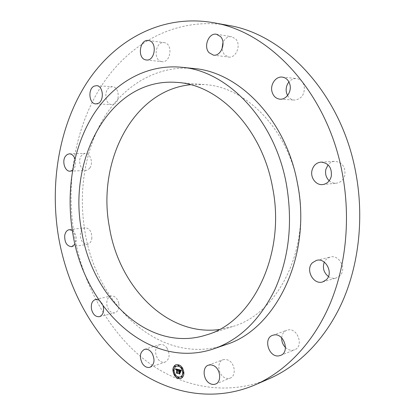 <?xml version="1.0" encoding="UTF-8"?>
<svg xmlns="http://www.w3.org/2000/svg" width="415" height="415" viewBox="0 0 415 415"><rect width="100%" height="100%" fill="white"/><g stroke="black" fill="none" stroke-linecap="round" stroke-linejoin="round"><path stroke-width="0.31" stroke-dasharray="2.08 1.56" d="M167.038 348.112C170.311 354.581 169.673 359.25 165.129 362.108C162.332 362.85 159.817 361.678 157.581 358.596C154.339 352.07 155.028 347.412 159.656 344.626C162.369 343.957 164.833 345.119 167.038 348.112M227.794 25.289C176.463 16.631 129.77 42.89 102.23 84.686C74.819 126.964 65.44 182.735 74.306 235.238C82.824 283.445 106.743 328.633 142.215 357.818C177.703 386.536 225.039 397.44 269.06 378.802M219.141 329.546L232.55 326.548C277.588 314.129 311.027 249.233 297.949 185.152C287.896 128.707 245.317 86.574 204.305 84.546L190.558 84.717M193.457 68.475C157.124 65.072 124.178 85.225 104.456 117.025C84.857 149.125 78.139 191.445 84.93 231.394C96.073 304.916 160.709 367.223 225.698 344.689M228.426 360.22L225.708 359.38L223.094 359.706C216.739 361.641 217.776 374.304 224.551 377.619C226.491 378.646 228.354 378.817 230.149 378.132C236.405 376.057 235.186 363.369 228.426 360.22M285.484 347.505C287.72 349.606 290.158 350.53 292.788 350.276L294.546 349.829C303.998 346.65 297.944 327.897 288.166 329.894L286.786 330.236C283.73 331.497 282.034 334.049 281.697 337.888M328.426 276.54C330.926 278.221 333.525 278.704 336.217 277.988L339.792 275.876C347.127 269.382 339.283 254.193 330.164 257.03L326.154 259.328L324.276 262.114M329.214 180.779C331.3 182.616 333.665 183.425 336.316 183.212C340.601 182.548 343.433 179.913 344.808 175.306C345.633 166.887 342.282 162.234 334.765 161.331C332.114 161.528 329.884 162.696 328.078 164.833M287.559 95.533C289.177 98.293 291.449 99.808 294.375 100.072C301.627 99.138 304.906 94.433 304.216 85.967C303.007 81.646 300.47 79.182 296.606 78.58C293.664 78.362 291.107 79.488 288.944 81.957M221.958 49.193L224.276 54.666L228.587 57.047C236.068 58.515 241.52 44.867 235.689 38.984L231.653 36.696C227.913 36.375 225.018 38.273 222.964 42.397M161.295 61.524L162.047 61.659C170.575 63.122 173.268 44.26 164.693 42.729L164.19 42.636C155.578 41.033 152.762 59.822 161.295 61.524M113.793 104.139C120.412 101.742 119.24 86.673 112.434 86.709L110.167 87.145C103.548 89.733 104.896 104.705 111.723 104.539L113.793 104.139M89.842 167.992C93.536 163.064 90.294 152.907 85.215 153.4L83.031 154.079L81.221 155.895C77.574 160.89 80.863 170.99 85.988 170.415L88.084 169.735L89.842 167.992M91.798 238.765C92.047 231.99 89.79 228.302 85.028 227.705C82.611 228.177 81.07 230.066 80.411 233.375C80.178 240.176 82.466 243.844 87.28 244.388C89.63 243.89 91.139 242.012 91.798 238.765M118.773 303.209C117.31 298.095 114.722 295.677 111.023 295.968C107.61 297.259 106.261 300.47 106.977 305.601C108.44 310.768 111.059 313.18 114.825 312.832C118.171 311.504 119.484 308.298 118.773 303.209M74.959 158.836C76.07 162.514 75.758 165.808 74.026 168.718L72.578 170.28M72.314 230.429C75.333 232.794 76.609 236.311 76.142 240.98L75.027 244.176M98.931 300.045C100.892 301.243 102.292 303.235 103.128 306.021M178.875 369.635L181.288 370.139L180.997 370.647M178.751 371.326L179.098 371.264M178.766 371.716L179.098 371.664M179.581 371.643L179.882 373.656L179.607 373.583M180.359 371.311L180.354 372.12M179.928 370.201L180.738 370.73L179.794 370.263L179.788 371.441L180.151 371.534M179.586 369.957L179.581 371.384L179.737 370.284M175.716 368.857L178.564 369.443L178.128 370.024M176.282 369.215L176.033 369.77L175.924 369.449M176.302 369.443L176.837 369.443M176.417 369.475L176.214 369.915L176.235 369.537M177.371 369.412L177.61 373.111L177.329 373.038M180.655 371.207L180.712 372.587L180.473 371.275M178.652 369.615L178.362 370.476L178.471 369.682M181.428 370.31L181.028 371.197L181.246 370.372M177.459 369.708L178.066 369.983L177.532 369.703L177.516 372.763L177.895 373.433L176.619 373.018L177.765 373.318L177.444 372.769L177.459 369.729M180.214 371.98L179.788 371.949L179.783 373.256L180.203 374.034L179.721 373.277L179.726 371.856L180.027 372.042M179.934 373.962L178.746 373.573L180.069 373.915M180.919 378.433L181.013 378.402C182.953 377.551 183.98 375.736 184.084 372.95C183.269 367.01 180.65 364.235 176.225 364.629L176.136 364.666M176.619 366.129C175.104 366.819 174.31 368.25 174.233 370.419C174.855 375.051 176.904 377.235 180.385 376.976M178.351 364.925L178.621 365.719M183.264 372.437L183.544 373.235M181.832 367.633L182.112 368.432M178.289 377.396L178.575 378.19M181.786 376.483L182.071 377.282M173.429 369.905L173.703 370.699M174.876 365.88L175.146 366.668M174.84 374.667L175.114 375.456M150.023 367.27L165.129 362.108M144.482 349.373L159.656 344.626M204.305 84.546L176.909 82.409M232.55 326.548L206.39 334.941M215.546 384.041L230.149 378.132M208.397 365.143L223.094 359.706M280.571 355.427L294.546 349.829M272.686 335.299L286.786 330.236M316.515 260.371L330.164 257.03M322.688 281.91L336.217 277.988M321.039 162.094L334.765 161.331M322.647 184.571L336.316 183.212M282.226 77.102L296.606 78.58M279.995 99.18L294.375 100.072M216.454 34.248L231.653 36.696M213.393 55.122L228.587 57.047M148.446 40.499L164.19 42.636M146.324 59.973L162.047 61.659M95.839 103.9L111.723 104.539M96.508 85.672L112.434 86.709M70.166 171.193L85.988 170.415M69.352 153.82L85.215 153.4M71.624 246.707L87.28 244.388M69.331 229.671L85.028 227.705M99.393 316.676L114.825 312.832M95.543 299.443L111.023 295.968"/><path stroke-width="0.62" d="M151.916 352.973C155.215 359.608 154.588 364.375 150.023 367.27C147.211 368.006 144.685 366.798 142.428 363.639C139.15 356.952 139.834 352.195 144.482 349.373C147.211 348.704 149.691 349.902 151.916 352.973M58.603 237.333C67.251 286.542 91.295 332.742 126.985 362.752C162.685 392.284 210.369 403.785 254.841 384.975C284.991 371.814 312.376 344.16 329.225 305.756C345.882 267.27 350.976 218.959 342.308 173.299C327.466 92.13 269.231 31.089 212.537 22.555C160.688 13.835 113.803 40.878 86.268 83.612C58.863 126.855 49.618 183.746 58.603 237.333M254.841 384.975L269.06 378.802C298.909 365.771 325.967 338.656 342.624 301.186C359.094 263.634 364.168 216.63 355.697 172.22C341.203 93.297 283.938 33.791 227.794 25.289L212.537 22.555M272.598 187.585C262.15 128.427 218.513 84.401 176.909 82.409C110.712 77.097 67.225 158.463 81.636 230.963C91.814 297.612 149.047 353.513 206.39 334.941C252.092 322.45 286.163 254.763 272.598 187.585M190.558 84.717C132.11 90.522 96.856 162.784 109.451 227.368C118.856 286.215 166.633 336.581 219.141 329.546M72.739 232.981C84.022 307.671 148.866 371.29 214.28 348.647C239.823 339.558 260.081 319.747 275.052 289.219C289.094 257.419 292.891 222.497 286.438 184.442C274.818 119.152 227.072 70.524 181.433 67.251C144.871 63.837 111.832 84.401 92.109 116.74C72.516 149.395 65.866 192.384 72.739 232.981M214.28 348.647L225.698 344.689C275.384 329.8 312.293 256.263 297.467 183.42C286.044 119.468 238.817 71.759 193.457 68.475L181.433 67.251M281.697 337.888C281.598 341.602 282.864 344.808 285.484 347.505M324.276 262.114C322.331 267.8 323.716 272.608 328.426 276.54M328.078 164.833L325.868 169.341C324.971 173.864 326.086 177.677 329.214 180.779M288.944 81.957C286.485 85.096 285.655 88.654 286.449 92.638L287.559 95.533M222.964 42.397L221.958 49.193M213.777 365.703C220.604 368.966 221.854 381.961 215.546 384.041C213.735 384.736 211.852 384.549 209.897 383.486C203.06 380.052 201.991 367.088 208.397 365.143L211.028 364.827L213.777 365.703M274.082 334.957C283.974 332.955 290.137 352.221 280.571 355.427L278.797 355.878C268.687 357.585 262.986 338.204 272.686 335.299L274.082 334.957M312.454 262.721L316.515 260.371C325.759 257.487 333.743 273.112 326.315 279.757L322.688 281.91C313.325 285.152 305.092 269.527 312.454 262.721M312.023 170.311C313.439 165.388 316.448 162.649 321.039 162.094C328.67 163.022 332.078 167.81 331.258 176.458C329.863 181.194 326.994 183.897 322.647 184.571C315.96 185.474 310.093 177.506 312.023 170.311M271.96 91.549C270.077 84.437 275.845 76.199 282.226 77.102C286.137 77.719 288.71 80.245 289.945 84.681C291.818 91.751 286.189 99.839 279.995 99.18C275.902 98.666 273.226 96.124 271.96 91.549M209.041 52.689C203.194 46.615 208.75 32.562 216.454 34.248L220.536 36.587C226.434 42.605 220.951 56.611 213.393 55.122L209.041 52.689M145.572 59.838C136.981 58.11 139.772 38.875 148.446 40.499L148.949 40.592C157.591 42.138 154.914 61.456 146.324 59.973L145.572 59.838M97.914 103.485L95.839 103.9C88.986 104.072 87.601 88.774 94.236 86.118L96.508 85.672C103.345 85.625 104.554 101.032 97.914 103.485M72.578 170.28L70.166 171.193C65.036 171.774 61.711 161.461 65.357 156.362L67.168 154.51L69.352 153.82C71.837 153.913 73.704 155.584 74.959 158.836M75.027 244.176L71.624 246.707C66.799 246.142 64.501 242.391 64.719 235.455C65.373 232.078 66.908 230.149 69.331 229.671L72.314 230.429M103.128 306.021L103.335 306.872C104.061 312.07 102.744 315.338 99.393 316.676C95.616 317.013 92.986 314.539 91.502 309.258C90.771 304.019 92.12 300.751 95.543 299.443L98.931 300.045M183.902 373.018C183.082 367.073 180.463 364.297 176.043 364.697C174.046 365.532 172.998 367.363 172.894 370.185C173.719 376.156 176.359 378.921 180.831 378.47C182.771 377.619 183.798 375.803 183.902 373.018M182.725 372.717C182.076 368.027 180.011 365.843 176.525 366.16C174.959 366.824 174.134 368.261 174.051 370.486C174.699 375.186 176.78 377.365 180.297 377.012C181.832 376.343 182.642 374.911 182.725 372.717M178.362 369.547L178.025 370.341L177.184 369.48L177.423 373.178L176.328 372.893L176.666 372.623L176.681 369.594L175.976 369.9L176.681 369.366L176.064 369.293L175.846 369.838L175.504 368.805L178.362 369.547M178.497 369.786L178.175 370.538L178.367 369.838M177.848 370.014L177.35 369.77L177.335 372.831L177.713 373.5L176.432 373.085L177.584 373.386L177.262 372.836L177.278 369.661L177.869 370.004M181.106 370.201L180.701 371.02L180.359 370.367L179.405 370.024L179.399 371.451L179.55 370.227L180.556 370.797L179.612 370.325L179.607 371.503L180.359 371.181L180.354 372.463L179.399 371.71L179.695 373.723L178.517 373.417L178.907 373.121L178.917 371.809L178.543 371.83L178.917 371.586L178.44 371.638L178.917 371.326L178.6 369.563L181.106 370.201M181.22 370.522L180.847 371.259L181.22 370.522M180.53 372.654L180.473 371.275L180.53 372.654M179.602 372.016L179.596 373.324L180.017 374.102L178.564 373.64L179.887 373.982L179.545 371.918L180.1 372.146L179.737 371.97M178.73 365.439L178.253 364.935L178.061 365.273L178.538 365.771L178.73 365.439M183.648 372.955L183.165 372.447L182.974 372.779L183.461 373.287L183.648 372.955M182.216 368.152L181.734 367.649L181.542 367.981L182.024 368.484L182.216 368.152M178.673 377.915L178.191 377.406L178.009 377.738L178.486 378.241L178.673 377.915M182.175 377.002L181.687 376.498L181.5 376.825L181.988 377.334L182.175 377.002M173.143 370.247L173.615 370.751L173.802 370.419L173.33 369.921L173.143 370.247M174.591 366.222L175.063 366.725L175.249 366.388L174.777 365.89L174.591 366.222M174.554 375.01L175.031 375.508L175.213 375.181L174.741 374.678L174.554 375.01M178.917 371.326L178.875 369.635M179.607 373.583L178.699 373.35L179.093 373.054L179.098 371.518L178.637 371.565M180.354 372.12L179.399 371.71M179.97 371.601L180.359 371.311M180.805 370.735L180.416 370.216L179.405 370.024M175.924 369.449L175.545 368.919M176.65 369.511L176.816 369.283L176.1 369.277M177.329 373.038L176.51 372.826L176.847 372.556L176.712 369.49M177.942 370.087L177.89 369.599L177.184 369.48M176.136 364.666C174.196 365.532 173.174 367.348 173.081 370.123C173.875 376.021 176.489 378.791 180.919 378.433M180.385 376.976L180.478 376.945C182.014 376.275 182.823 374.844 182.906 372.649C182.263 367.965 180.193 365.781 176.707 366.097L176.619 366.129M178.621 365.719L178.912 365.371L178.351 364.925M183.544 373.235L183.829 372.888L183.264 372.437M182.112 368.432L182.398 368.084L181.832 367.633M178.575 378.19L178.855 377.847L178.289 377.396M182.071 377.282L182.356 376.934L181.786 376.483M173.703 370.699L173.989 370.356L173.429 369.905M175.146 366.668L175.436 366.326L174.876 365.88M175.114 375.456L175.4 375.113L174.84 374.667"/></g></svg>

